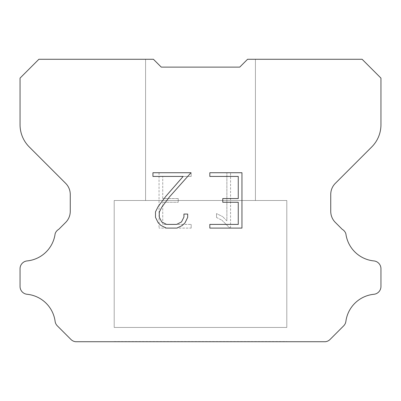 <?xml version="1.0" encoding="UTF-8"?>
<svg xmlns="http://www.w3.org/2000/svg" width="401" height="401" viewBox="0 0 401 401"><rect width="100%" height="100%" fill="white"/><g stroke="black" fill="none" stroke-linecap="round" stroke-linejoin="round"><path stroke-width="0.3" stroke-dasharray="2 1.5" d="M255.422 200.5L255.422 59.278L247.572 59.278L239.728 67.122L161.272 67.122L153.428 59.278L145.578 59.278L145.578 200.5L255.422 200.5L145.578 200.5L255.422 200.5L255.422 59.278L247.572 59.278L239.728 67.122L161.272 67.122L153.428 59.278L145.578 59.278L145.578 200.5L255.422 200.5L145.578 200.5L255.422 200.5L255.422 59.278L247.572 59.278L239.728 67.122L161.272 67.122L153.428 59.278L145.578 59.278L145.578 200.5L255.422 200.5L145.578 200.5L255.422 200.5L255.422 59.278L247.572 59.278L239.728 67.122L161.272 67.122L153.428 59.278L145.578 59.278L145.578 200.5L255.422 200.5L145.578 200.5L255.422 200.5L255.422 59.278L247.572 59.278L239.728 67.122L161.272 67.122L153.428 59.278L145.578 59.278L145.578 200.5L255.422 200.5L145.578 200.5L255.422 200.5L255.422 59.278L247.572 59.278L239.728 67.122L161.272 67.122L153.428 59.278L145.578 59.278L145.578 200.5L255.422 200.5L145.578 200.5L255.422 200.5L255.422 59.278L247.572 59.278L239.728 67.122L161.272 67.122L153.428 59.278L145.578 59.278L145.578 200.5L255.422 200.5L145.578 200.5L255.422 200.5L255.422 59.278L247.572 59.278L239.728 67.122L161.272 67.122L153.428 59.278L145.578 59.278L145.578 200.5L255.422 200.5L145.578 200.5L255.422 200.5L255.422 59.278L247.572 59.278L239.728 67.122L161.272 67.122L153.428 59.278L145.578 59.278L145.578 200.5L255.422 200.5L145.578 200.5L255.422 200.5L255.422 59.278L247.572 59.278L239.728 67.122L161.272 67.122L153.428 59.278L145.578 59.278L145.578 200.5L255.422 200.5L145.578 200.5L255.422 200.5L255.422 59.278L247.572 59.278L239.728 67.122L161.272 67.122L153.428 59.278L145.578 59.278L145.578 200.5L255.422 200.5L145.578 200.5L255.422 200.5L255.422 59.278L247.572 59.278L239.728 67.122L161.272 67.122L153.428 59.278L145.578 59.278L145.578 200.5L255.422 200.5L145.578 200.5L255.422 200.5L255.422 59.278L247.572 59.278L239.728 67.122L161.272 67.122L153.428 59.278L145.578 59.278L145.578 200.5L255.422 200.5L145.578 200.5L255.422 200.5L255.422 59.278L247.572 59.278L239.728 67.122L161.272 67.122L153.428 59.278L145.578 59.278L145.578 200.5L255.422 200.5L145.578 200.5L255.422 200.5L255.422 59.278L247.572 59.278L239.728 67.122L161.272 67.122L153.428 59.278L145.578 59.278L145.578 200.5L255.422 200.5L145.578 200.5L255.422 200.5L255.422 59.278L247.572 59.278L239.728 67.122L161.272 67.122L153.428 59.278L145.578 59.278L145.578 200.5L255.422 200.5L145.578 200.5L255.422 200.5L255.422 59.278L247.572 59.278L239.728 67.122L161.272 67.122L153.428 59.278L145.578 59.278L145.578 200.5L255.422 200.5L145.578 200.5L145.578 59.278L145.578 200.5L255.422 200.5L255.422 59.278L247.572 59.278L239.728 67.122L161.272 67.122L153.428 59.278L145.578 59.278L145.578 200.5L255.422 200.5L255.422 59.278L247.572 59.278L239.728 67.122L161.272 67.122L153.428 59.278L145.578 59.278L145.578 200.5L255.422 200.5L255.422 59.278L247.572 59.278L239.728 67.122L161.272 67.122L153.428 59.278L145.578 59.278L145.578 200.5L255.422 200.5L255.422 59.278L247.572 59.278L239.728 67.122L161.272 67.122L153.428 59.278L145.578 59.278L145.578 200.5L255.422 200.5L255.422 59.278L247.572 59.278L239.728 67.122L161.272 67.122L153.428 59.278L145.578 59.278L145.578 200.5L255.422 200.5L255.422 59.278L247.572 59.278L239.728 67.122L161.272 67.122L153.428 59.278L145.578 59.278L145.578 200.5L255.422 200.5L255.422 59.278L247.572 59.278L239.728 67.122L161.272 67.122L153.428 59.278L145.578 59.278L145.578 200.5L255.422 200.5L255.422 59.278L247.572 59.278L239.728 67.122L161.272 67.122L153.428 59.278L145.578 59.278L145.578 200.5L255.422 200.5L255.422 59.278L247.572 59.278L239.728 67.122L161.272 67.122L153.428 59.278L145.578 59.278L145.578 200.5L255.422 200.5L255.422 59.278L247.572 59.278L239.728 67.122L161.272 67.122L153.428 59.278L145.578 59.278L145.578 200.5L255.422 200.5L255.422 59.278L247.572 59.278L239.728 67.122L161.272 67.122L153.428 59.278L145.578 59.278L145.578 200.5L255.422 200.5L255.422 59.278L247.572 59.278L239.728 67.122L161.272 67.122L153.428 59.278L145.578 59.278L145.578 200.5L255.422 200.5L255.422 59.278L247.572 59.278L239.728 67.122L161.272 67.122L153.428 59.278L145.578 59.278L145.578 200.5L255.422 200.5L255.422 59.278L247.572 59.278L239.728 67.122L161.272 67.122L153.428 59.278L145.578 59.278L145.578 200.5L255.422 200.5L255.422 59.278L247.572 59.278L239.728 67.122L161.272 67.122L153.428 59.278L38.882 59.278L20.05 78.11L20.05 124.736A31.383 31.383 0 0 0 29.243 146.926L65.669 183.352A15.689 15.689 0 0 1 70.26 194.445L70.26 211.322A15.689 15.689 0 0 1 65.669 222.42L58.741 229.342A7.845 7.845 0 0 0 55.112 233.853A31.383 31.383 0 0 1 27.118 260.921A7.845 7.845 0 0 0 20.05 268.73L20.05 286.474A7.845 7.845 0 0 0 27.118 294.284A31.383 31.383 0 0 1 55.112 321.356A7.845 7.845 0 0 0 57.343 325.863L70.952 339.472A7.845 7.845 0 0 0 75.619 341.722L325.381 341.722A7.845 7.845 0 0 0 330.048 339.472L343.657 325.863A7.845 7.845 0 0 0 345.888 321.356A31.383 31.383 0 0 1 373.882 294.284A7.845 7.845 0 0 0 380.95 286.474L380.95 268.73A7.845 7.845 0 0 0 373.882 260.921A31.383 31.383 0 0 1 345.888 233.853A7.845 7.845 0 0 0 342.259 229.342L335.331 222.42A15.689 15.689 0 0 1 330.74 211.322L330.74 194.445A15.689 15.689 0 0 1 335.331 183.352L371.757 146.926A31.383 31.383 0 0 0 380.95 124.736L380.95 78.11L362.118 59.278L247.572 59.278L239.728 67.122L161.272 67.122L153.428 59.278L161.272 67.122L153.428 59.278L161.272 67.122L239.728 67.122L247.572 59.278L239.728 67.122L247.572 59.278L255.422 59.278L247.572 59.278L255.422 59.278L255.422 200.5L145.578 200.5M114.2 341.567L286.8 341.567M286.8 327.442L286.8 200.5L114.2 200.5L114.2 327.442L286.8 327.442L114.2 327.442L286.8 327.442L286.8 200.5L114.2 200.5L114.2 327.442L286.8 327.442L114.2 327.442L286.8 327.442L286.8 200.5L114.2 200.5L114.2 327.442L286.8 327.442L114.2 327.442L286.8 327.442L286.8 200.5L114.2 200.5L114.2 327.442L286.8 327.442L114.2 327.442L286.8 327.442L286.8 200.5L114.2 200.5L114.2 327.442L286.8 327.442L114.2 327.442L286.8 327.442L286.8 200.5L114.2 200.5L114.2 327.442L286.8 327.442L114.2 327.442L286.8 327.442L286.8 200.5L114.2 200.5L114.2 327.442L286.8 327.442L114.2 327.442L286.8 327.442L286.8 200.5L114.2 200.5L114.2 327.442L286.8 327.442L114.2 327.442L286.8 327.442L286.8 200.5L114.2 200.5L114.2 327.442L286.8 327.442L114.2 327.442L286.8 327.442L286.8 200.5L114.2 200.5L114.2 327.442L286.8 327.442L114.2 327.442L286.8 327.442L286.8 200.5L114.2 200.5L114.2 327.442L286.8 327.442L114.2 327.442L286.8 327.442L286.8 200.5L114.2 200.5L114.2 327.442L286.8 327.442L114.2 327.442L286.8 327.442L286.8 200.5L114.2 200.5L114.2 327.442L286.8 327.442L114.2 327.442L286.8 327.442L286.8 200.5L114.2 200.5L114.2 327.442L286.8 327.442L114.2 327.442L286.8 327.442L286.8 200.5L114.2 200.5L114.2 327.442L286.8 327.442L114.2 327.442L286.8 327.442L286.8 200.5L114.2 200.5L114.2 327.442L286.8 327.442L114.2 327.442L286.8 327.442L286.8 200.5L114.2 200.5L114.2 327.442L286.8 327.442L114.2 327.442L114.2 200.5L114.2 327.442L286.8 327.442L286.8 200.5L114.2 200.5L114.2 327.442L286.8 327.442L286.8 200.5L114.2 200.5L114.2 327.442L286.8 327.442L286.8 200.5L114.2 200.5L114.2 327.442L286.8 327.442L286.8 200.5L114.2 200.5L114.2 327.442L286.8 327.442L286.8 200.5L114.2 200.5L114.2 327.442L286.8 327.442L286.8 200.5L114.2 200.5L114.2 327.442L286.8 327.442L286.8 200.5L114.2 200.5L114.2 327.442L286.8 327.442L286.8 200.5L114.2 200.5L114.2 327.442L286.8 327.442L286.8 200.5L114.2 200.5L114.2 327.442L286.8 327.442L286.8 200.5L114.2 200.5L114.2 327.442L286.8 327.442L286.8 200.5L114.2 200.5L114.2 327.442L286.8 327.442L286.8 200.5L114.2 200.5L114.2 327.442L286.8 327.442L286.8 200.5L114.2 200.5L114.2 327.442L286.8 327.442L286.8 200.5L114.2 200.5L114.2 327.442L286.8 327.442L286.8 200.5L114.2 200.5L286.8 200.5L114.2 200.5L286.8 200.5L286.8 327.442L114.2 327.442M114.2 200.5L286.8 200.5M238.264 202.259L238.264 224.405L209.828 224.405L209.828 228.094L241.953 228.094L241.953 172.736L209.828 172.736L209.828 176.425L238.264 176.425L238.264 198.57L222.766 198.57L222.766 202.259L238.264 202.259M187.683 217.377L187.683 214.059L183.934 214.059L183.934 217.086L181.483 221.948L176.615 224.405L166.595 224.405L161.693 221.959L159.282 217.086L159.282 212.229L161.768 207.177L169.443 196.946L190.996 172.736L152.936 172.736L152.936 176.425L183.177 176.425L165.984 196.129L158.164 206.545L155.498 211.843L155.498 217.322L158.164 222.725L160.901 225.427L166.275 228.094L176.906 228.094L182.31 225.467L185.051 222.781L187.683 217.377M162.736 224.405L162.736 202.259L162.736 224.405L191.172 224.405L162.736 224.405M162.736 202.259L178.234 202.259L162.736 202.259M178.234 202.259L178.234 198.57L178.234 202.259M178.234 198.57L162.736 198.57L178.234 198.57M162.736 198.57L162.736 176.425L162.736 198.57M162.736 176.425L191.172 176.425L162.736 176.425M191.172 176.425L191.172 172.736L191.172 176.425M191.172 228.094L191.172 224.405L191.172 228.094L159.047 228.094L191.172 228.094M159.047 172.736L159.047 228.094L159.047 172.736L191.172 172.736L159.047 172.736M216.535 213.593L216.535 217.477L216.535 213.593L222.665 216.615L216.535 213.593M216.535 217.477L221.943 220.214L216.535 217.477M221.943 220.214L229.793 228.024L221.943 220.214M229.793 228.024L230.57 228.024L229.793 228.024M230.57 228.024L230.57 172.666L230.57 228.024M226.881 220.866L222.665 216.615L226.881 220.866L226.881 172.666L226.881 220.866M230.57 172.666L226.881 172.666L230.57 172.666M286.8 341.722L114.2 341.722M145.578 59.278L153.428 59.278L145.578 59.278L153.428 59.278L145.578 59.278L153.428 59.278L145.578 59.278L153.428 59.278L145.578 59.278L153.428 59.278L145.578 59.278L153.428 59.278L145.578 59.278L153.428 59.278L145.578 59.278L153.428 59.278L145.578 59.278L153.428 59.278L145.578 59.278L153.428 59.278L145.578 59.278L153.428 59.278L145.578 59.278L153.428 59.278L145.578 59.278L153.428 59.278L145.578 59.278L153.428 59.278L145.578 59.278L153.428 59.278L145.578 59.278L153.428 59.278L161.272 67.122M239.728 67.122L247.572 59.278L239.728 67.122L247.572 59.278L239.728 67.122L247.572 59.278L239.728 67.122L247.572 59.278L239.728 67.122L247.572 59.278L239.728 67.122L247.572 59.278L239.728 67.122L247.572 59.278L239.728 67.122L247.572 59.278L239.728 67.122L247.572 59.278L239.728 67.122L247.572 59.278L239.728 67.122L247.572 59.278L239.728 67.122L247.572 59.278L239.728 67.122L247.572 59.278L239.728 67.122L247.572 59.278L239.728 67.122L247.572 59.278L239.728 67.122L247.572 59.278L255.422 59.278"/><path stroke-width="0.6" d="M238.264 224.405L238.264 202.259L222.766 202.259L222.766 198.57L238.264 198.57L238.264 176.425L209.828 176.425L209.828 172.736L241.953 172.736L241.953 228.094L209.828 228.094L209.828 224.405L238.264 224.405M187.683 214.059L187.683 217.377L185.051 222.781L182.31 225.467L176.906 228.094L166.275 228.094L160.901 225.427L158.164 222.725L155.498 217.322L155.498 211.843L158.164 206.545L165.984 196.129L183.177 176.425L152.936 176.425L152.936 172.736L190.996 172.736L169.443 196.946L161.768 207.177L159.282 212.229L159.282 217.086L161.693 221.959L166.595 224.405L176.615 224.405L181.483 221.948L183.934 217.086L183.934 214.059L187.683 214.059M239.728 67.122L247.572 59.278L362.118 59.278L380.95 78.11L380.95 124.736A31.383 31.383 0 0 1 371.757 146.926L335.331 183.352A15.689 15.689 0 0 0 330.74 194.445L330.74 211.322A15.689 15.689 0 0 0 335.331 222.42L342.259 229.342A7.845 7.845 0 0 1 345.888 233.853A31.383 31.383 0 0 0 373.882 260.921A7.845 7.845 0 0 1 380.95 268.73L380.95 286.474A7.845 7.845 0 0 1 373.882 294.284A31.383 31.383 0 0 0 345.888 321.356A7.845 7.845 0 0 1 343.657 325.863L330.048 339.472A7.845 7.845 0 0 1 325.381 341.722L75.619 341.722A7.845 7.845 0 0 1 70.952 339.472L57.343 325.863A7.845 7.845 0 0 1 55.112 321.356A31.383 31.383 0 0 0 27.118 294.284A7.845 7.845 0 0 1 20.05 286.474L20.05 268.73A7.845 7.845 0 0 1 27.118 260.921A31.383 31.383 0 0 0 55.112 233.853A7.845 7.845 0 0 1 58.741 229.342L65.669 222.42A15.689 15.689 0 0 0 70.26 211.322L70.26 194.445A15.689 15.689 0 0 0 65.669 183.352L29.243 146.926A31.383 31.383 0 0 1 20.05 124.736L20.05 78.11L38.882 59.278L153.428 59.278L161.272 67.122L239.728 67.122L161.272 67.122"/></g></svg>
